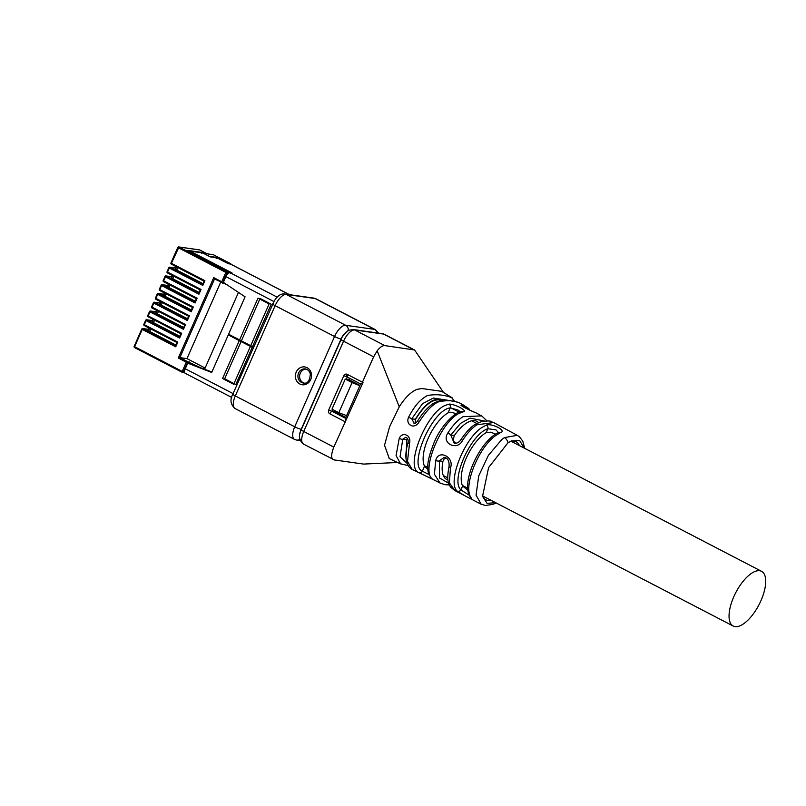 <?xml version="1.0" encoding="UTF-8"?>
<svg xmlns="http://www.w3.org/2000/svg" width="806" height="806" viewBox="0 0 806 806"><rect width="100%" height="100%" fill="white"/><g stroke="black" fill="none" stroke-linecap="round" stroke-linejoin="round"><path stroke-width="1.21" d="M443.592 392.562L414.586 349.985L384.815 345.613C382.568 345.442 380.019 347.174 377.168 350.812L373.641 356.826L362.438 382.225L363.012 382.528L333.825 447.088C330.762 455.047 330.944 459.339 334.379 459.954L303.479 444.076C298.966 440.096 298.23 435.3 301.273 429.689L341.089 339.417A5.219 0.695 -156.2 0 0 343.558 341.2L303.741 431.472A13.279 5.642 117.4 0 0 303.479 444.076M389.298 458.604L384.522 445.244L389.55 426.888L399.262 406.818L377.168 350.801M363.254 464.034L334.379 459.954M345.603 421.981L345.28 418.687L360.635 383.888L363.012 382.528M362.438 382.225L347.245 374.337A2.841 1.209 117.4 0 0 347.154 377.017A2.841 1.209 117.4 0 0 347.336 377.087L346.379 379.263M347.245 374.337A2.841 2.549 -82 0 0 343.819 375.727L347.245 377.077M343.819 375.727L328.697 410.032L332.213 411.392A2.841 1.209 117.4 0 0 329.835 413.8L345.039 421.689M345.814 417.478L334.641 411.675L332.213 411.392L345.391 418.233M345.845 417.407L334.641 411.675L335.054 410.748M348.746 379.697L349.411 378.195M399.242 406.808C404.975 397.741 410.879 391.918 416.934 389.348L422.012 388.552L441.678 391.333L452.428 397.983M400.642 463.924L396.089 455.612L399.222 438.373C400.481 435.613 402.476 434.343 405.206 434.575L407.765 435.834C409.73 437.93 410.304 440.519 409.498 443.612L407.493 461.415L412.148 469.384L433.517 479.731M439.945 482.975L434.394 474.19L435.744 460.498C438.494 448.7 454.826 457.435 450.423 467.943L449.416 482.875L454.886 490.602L464.427 495.539L457.224 491.136C447.169 482.985 463.349 439.895 481.625 427.664L486.371 425.054A2.841 2.327 69.6 0 1 487.872 428.742C470.775 433.95 450.161 480.618 460.911 489.877A2.841 2.549 136.1 0 1 457.224 491.136M481.172 504.244L476.054 495.166L478.754 475.822L488.406 455.33L501.755 439.582L504.405 437.608L517.261 435.331L493.625 422.556L476.799 424.802C471.903 428.157 467.178 433.316 462.624 440.278C457.496 451.41 440.781 443.512 447.894 432.923C452.801 425.336 457.848 419.916 463.067 416.672L481.494 415.886L482.653 416.601M486.371 425.054C491.912 423.039 507.589 430.918 500.214 432.741L495.358 435.794C477.968 448.126 462.432 487.832 471.399 498.058L469.566 498.209L464.437 495.539L469.445 498.138M432.822 479.308L418.818 472.578C404.763 467.289 425.417 414.818 444.509 405.68L449.002 404.128C453.98 403.594 469.243 411.362 462.825 411.896L458.241 413.81C439.602 423.815 420.329 472.88 433.044 479.429L439.955 482.985L445.013 484.668L449.295 484.95M418.908 422.284L417.296 421.447C422.969 412.269 428.832 405.962 434.877 402.547L441.285 400.34C443.109 399.746 456.811 400.864 461.637 403.977L461.959 404.149C455.42 400.481 447.511 399.756 438.242 401.972C432.439 404.471 425.991 411.241 418.908 422.284C417.236 425.014 414.969 426.243 412.118 425.971L409.579 424.651C407.675 422.596 407.342 420.087 408.602 417.125C415.695 403.866 420.672 399.514 427.371 395.524C435.885 394.043 443.955 394.728 451.582 397.59L454.846 401.559M475.802 412.783A2.841 2.579 114.7 0 1 476.124 412.924C471.994 411.513 456.67 403.826 462.09 405.277A2.841 2.569 107.8 0 1 463.309 406.859M462.09 405.277L467.873 407.886M477.948 413.891L476.124 412.924M449.063 466.432A2.841 1.28 13.7 0 0 450.423 467.943M435.744 460.498A2.841 1.239 14.3 0 0 439.421 460.871L439.552 478.029L448.61 483.177M444.156 457.355L439.421 460.871L442.937 461.364A32.714 13.904 117.4 0 0 446.554 479.338A32.714 13.904 117.4 0 0 447.914 479.852M493.625 422.556C490.28 421.941 493.03 419.805 480.799 421.84L475.449 424.258C471.228 426.575 466.352 431.744 460.82 439.744A2.841 0.574 33 0 1 462.624 440.278M484.557 421.044L470.049 418.113L460.558 423.331L450.796 435.079A2.841 0.524 -147.5 0 0 447.894 432.923M478.472 422.666A32.714 13.904 117.4 0 0 476.699 421.276A32.714 13.904 117.4 0 0 454.312 435.572L450.796 435.079L454.252 443.35M399.222 438.373A2.841 0.907 20.6 0 0 402.758 439.24L400.048 456.75L407.08 463.349M405.489 437.396L402.758 439.24L406.687 439.794L407.473 438.524M405.7 437.416C407.655 437.93 408.44 439.582 408.078 442.353A2.841 0.877 16.4 0 0 409.498 443.612M408.602 417.125L411.765 418.818L414.254 423.402M433.799 479.892L432.782 479.278A2.841 2.569 -56.7 0 0 433.044 479.429M462.825 411.896A2.841 2.428 -102.4 0 0 461.264 411.654C457.365 410.415 439.613 425.296 432.439 447.008C427.956 458.574 426.656 467.299 428.55 473.172C430.726 477.585 432.137 479.62 432.782 479.278M449.002 404.128A2.841 2.468 82.6 0 1 450.272 407.866C432.288 409.72 408.098 465.626 422.344 471.208A2.841 2.579 116.2 0 1 418.818 472.578M460.407 411.876L457.959 410.012L450.272 407.866L448.086 412.823A32.714 13.904 117.4 0 0 428.147 438.383A32.714 13.904 117.4 0 0 424.53 466.241L427.825 469.233M424.53 466.241L422.344 471.208L429.407 474.734M500.214 432.741A2.841 2.257 -114.9 0 0 498.34 432.62C480.195 440.67 459.843 483.429 470.573 497.373A2.841 2.519 -36.4 0 0 471.399 498.058M498.471 432.55L496.002 429.89L487.872 428.742L486.169 432.6A32.714 13.904 117.4 0 0 466.231 458.161A32.714 13.904 117.4 0 0 462.614 486.018L467.913 490.199M462.614 486.018L460.911 489.877L469.344 495.287M415.533 423.11L415.332 419.322L415.604 423.079M495.609 502.682L487.046 503.337L482.542 496.325L488.597 467.581L508.002 442.766L511.336 440.912L519.699 440.6L524.122 448.035M440.65 400.421L438.716 399.847C431.351 399.635 423.603 406.204 415.483 419.553M445.98 457.929L443.975 459.188L442.937 461.364M490.985 500.274A32.714 13.904 -62.6 0 1 487.962 500.435A32.714 13.904 -62.6 0 1 485.968 499.811A32.714 13.904 -62.6 0 1 482.32 494.924M509.906 441.607A32.714 13.904 -62.6 0 1 516.122 441.748A32.714 13.904 -62.6 0 1 519.386 445.577M454.312 435.572L453.224 439.582L453.798 441.396L455.823 443.32M495.549 434.142L490.864 432.197L486.169 432.6M456.287 413.659L450.947 412.198L448.086 412.823M735.062 626.625A30.819 13.098 117.4 0 0 760.028 602.676A30.819 13.098 117.4 0 0 761.579 571.333A30.819 13.098 117.4 0 0 735.757 592.652A30.819 13.098 117.4 0 0 733.178 626.03A30.819 13.098 117.4 0 0 735.062 626.625M406.073 458.856L406.687 439.794M253.255 347.86L228.279 334.893L230.365 335.185L253.537 347.215M228.279 334.893L211.706 372.463L187.717 363.174L204.603 369.198L238.465 292.407M204.603 369.198L211.897 372.019M231 264.318A4.745 2.015 117.4 0 0 230.758 264.136A4.745 2.015 117.4 0 0 230.466 264.046L228.38 263.743L216.955 257.819L210.255 256.872L202.638 252.913L190.085 251.14L231.977 272.891L229.891 272.599A4.745 2.015 117.4 0 0 225.902 276.599L223.363 282.362L245.074 296.81L228.582 334.208L253.558 347.174M187.717 363.174L185.249 368.765A4.745 2.015 117.4 0 0 185.158 373.269L231.685 397.429M189.43 315.781L188.705 316.305L155.951 299.298L155.467 298.049L157.251 294.009L158.5 293.535L191.254 310.542L191.213 311.741L157.694 294.331L155.921 298.371L189.43 315.781L187.345 320.506L153.835 303.106L152.052 307.146L185.561 324.546L183.476 329.271L149.966 311.872L148.183 315.912L181.693 333.311L179.607 338.046L146.098 320.647L144.314 324.687L177.824 342.087L175.738 346.812L142.229 329.412L134.602 346.691L182.216 371.415L182.247 372.332L134.642 347.608L134.159 346.368L141.836 329.17M226.99 284.78L214.547 278.947L179.849 357.612L187.848 361.763L186.287 362.166L178.287 358.015L213.741 277.627L221.741 281.788L225.821 272.539L226.617 271.743L229.549 272.156L187.647 250.404L201.883 252.409L209.58 256.52M175.738 346.812L177.108 342.61L144.355 325.604A0.947 0.846 98 0 1 143.931 324.445M149.412 328.233L148.163 329.966L148.878 329.442L143.025 328.606A0.947 0.846 -82 0 0 141.886 329.08L143.025 328.606L175.779 345.613M220.693 282.14L186.962 358.62L179.849 357.612L178.287 358.015M177.824 342.087L177.108 342.61M214.547 278.947L213.741 277.627M153.281 319.458L152.747 320.667L146.894 319.841L145.644 320.314L143.861 324.355L144.355 325.604A0.947 0.947 0 0 1 143.861 324.355L145.705 320.405M199.213 249.88A0.947 0.846 98 0 1 199.475 249.87L178.761 246.938A0.947 0.846 98 0 0 177.864 247.482L227 272.992L222.547 283.097L221.741 281.788M171.003 263.068A0.947 0.846 -82 0 0 171.426 264.217L171.386 263.3L204.905 280.7L202.82 285.425L169.3 268.025L167.517 272.065L201.037 289.465L198.951 294.2L165.431 276.801L163.648 280.841L197.168 298.24L195.082 302.965L161.563 285.566L159.779 289.606L193.299 307.005L191.213 311.741M209.5 256.368L216.189 257.316L227.705 263.401M230.345 273.466L229.549 272.156M175.789 267.985L169.854 267.149A0.947 0.947 0 0 0 168.857 267.703L168.958 267.693A0.947 0.846 98 0 1 170.096 267.229L202.85 284.236L204.905 280.7M216.189 257.316L216.159 258.514M176.494 266.846L175.234 268.579L175.96 268.055L170.096 267.229L168.857 267.703L167.074 271.743L167.557 272.982A0.947 0.846 -82 0 1 167.134 271.834M202.85 284.236L202.82 285.425M179.607 338.046L180.977 333.835L148.223 316.829A0.947 0.846 98 0 1 147.8 315.68M201.843 253.608L201.883 252.409M152.747 320.667L152.032 321.191L152.747 320.667M181.693 333.311L180.977 333.835M149.573 311.64L147.73 315.589L148.223 316.829M171.92 276.76L165.986 275.914A0.947 0.947 0 0 0 164.988 276.468L165.089 276.458A0.947 0.846 98 0 1 166.227 275.995L198.981 293.001L201.037 289.465M172.625 275.612L171.366 277.345L172.091 276.821L166.227 275.995L164.988 276.468L163.205 280.508L163.689 281.757A0.947 0.846 -82 0 1 163.265 280.599M198.981 293.001L198.951 294.2M183.476 329.271L184.836 325.07L152.092 308.063A0.947 0.846 98 0 1 151.669 306.915M157.15 310.693L155.901 312.426L156.616 311.902L150.762 311.076A0.947 0.846 -82 0 0 149.624 311.539L150.762 311.076L183.516 328.082M185.561 324.546L184.836 325.07M153.442 302.865L151.599 306.824L152.092 308.063M168.061 285.526L162.117 284.689A0.947 0.947 0 0 0 161.119 285.243L161.22 285.233A0.947 0.846 98 0 1 162.359 284.76L195.112 301.766L197.168 298.24M168.756 284.387L167.497 286.12L168.222 285.596L162.359 284.76L161.119 285.243L159.336 289.283L159.82 290.523A0.947 0.846 -82 0 1 159.397 289.374M195.112 301.766L195.082 302.965M187.345 320.506L188.705 316.305M161.019 301.928L159.759 303.65L160.485 303.127L154.631 302.3A0.947 0.846 -82 0 0 153.483 302.764L154.631 302.3L187.385 319.307M191.254 310.542L193.299 307.005M164.887 293.152L163.628 294.885L164.353 294.361L158.5 293.535A0.947 0.846 -82 0 0 157.351 293.999L157.251 294.009A0.947 0.947 0 0 1 158.248 293.455L164.192 294.291M175.92 345.059L149.654 331.417L148.526 330.611L149.543 328.294M179.788 336.293L153.513 322.652L152.394 321.836L153.412 319.529M183.657 327.518L157.382 313.877L156.263 313.071L157.281 310.763M187.526 318.753L161.25 305.111L160.132 304.305L161.15 301.988M191.395 309.988L165.119 296.336L164.001 295.53L165.018 293.223M195.264 301.212L168.988 287.571L167.87 286.765L168.887 284.447M199.132 292.447L172.857 278.805L171.728 277.989L172.756 275.682M203.001 283.672L176.726 270.03L175.597 269.224L176.625 266.917M186.962 358.62L205.117 368.04M182.247 372.332A0.947 0.846 -82 0 0 183.395 371.868L187.848 361.763L199.807 367.345M188.926 363.345L189.521 362.005M334.853 411.705L335.236 410.838M346.64 415.604L338.812 412.692L352.081 382.608L345.26 379.062L348.968 379.727L349.592 378.286M348.968 379.727L359.95 385.439M338.812 412.692L331.991 409.156L345.26 379.062M359.829 385.711L352.081 382.608M304.134 383.062A7.113 6.367 98 0 1 299.671 375.314A7.113 6.367 98 0 1 306.109 369.108M269.123 303.943L258.001 298.16L222.577 378.498L233.7 384.271L269.123 303.943M260.096 298.462L271.219 304.235L235.795 384.563L224.662 378.79L260.096 298.462M333.825 447.088L303.741 431.472A5.219 0.695 -156.2 0 1 301.273 429.689M413.68 349.693L383.596 334.067A5.219 4.665 -82 0 0 382.235 333.634L384.402 334.329A13.279 5.642 117.4 0 0 383.596 334.067L354.721 329.986A5.219 4.665 -82 0 0 353.371 329.553L349.26 330.158C347.789 329.785 341.442 337.069 341.089 339.417M384.815 345.613L354.721 329.986A13.279 5.642 117.4 0 0 343.558 341.2L373.641 356.826M360.816 384.089L347.336 377.087M332.969 409.67L332.213 411.392M328.697 410.032A2.841 2.549 -82 0 0 329.835 413.8M451.249 400.814L433.396 398.033L422.535 403.645L411.765 418.818L415.332 419.322C423.654 405.7 431.583 398.96 439.139 399.101L442.111 400.29M508.002 442.766A5.692 4.141 -122.7 0 0 504.405 437.608M438.716 399.847A2.841 2.549 -82 0 0 439.139 399.101M360.695 384.049L347.185 377.037L348.152 374.81M344.736 333.624A8.06 3.425 117.4 0 0 341.029 339.014L301.212 429.286A8.06 3.425 117.4 0 0 300.034 433.306M299.852 439.24A5.219 4.665 98 0 1 296.628 440.086L294.462 439.391A13.279 5.642 -62.6 0 1 294.724 426.787L334.54 336.515A13.279 5.642 -62.6 0 1 345.703 325.302L374.578 329.382A5.219 4.665 98 0 1 377.077 332.908M232.843 394.154L274.393 300.638C277.838 295.51 281.344 293.303 284.931 294.019L313.806 298.099A5.219 4.665 98 0 1 315.166 298.532L374.578 329.382A13.279 5.642 -62.6 0 1 375.384 329.644L315.972 298.794A13.279 5.642 117.4 0 0 315.166 298.532L286.291 294.452A13.279 5.642 117.4 0 0 275.128 305.665L235.312 395.937A13.279 5.642 117.4 0 0 235.05 408.541C230.536 404.562 229.791 399.766 232.843 394.154A5.219 0.695 23.8 0 0 235.312 395.937L294.724 426.787A5.219 0.695 23.8 0 0 301.212 429.286M284.931 294.019A5.219 4.665 98 0 1 286.291 294.452L345.703 325.302A5.219 4.665 98 0 1 348.242 330.661M272.65 303.882A5.219 0.695 23.8 0 0 275.128 305.665L334.54 336.515A5.219 0.695 23.8 0 0 341.029 339.014M299.862 384.019A9.007 8.06 98 0 1 298.996 368.513A9.007 8.06 98 0 1 311.529 375.022A9.007 8.06 98 0 1 299.862 384.019M185.249 368.765L233.085 393.6M229.891 272.599L277.183 297.152M273.869 301.504L225.902 276.599M289.425 294.653L230.466 264.046M134.642 347.608A0.947 0.846 98 0 1 134.219 346.459M184.534 372.029L182.216 371.415L186.287 362.166M177.824 247.583L170.943 262.978L177.763 247.502A0.947 0.947 0 0 1 178.761 246.938A0.947 0.846 98 0 1 179.013 247.019L199.727 249.951L205.873 253.134L199.777 249.971A0.947 0.947 0 0 0 199.475 249.87A0.947 0.846 98 0 1 199.727 249.951L199.828 250.001M205.812 253.114L208.18 254.021A0.947 0.846 -82 0 0 207.928 253.94L205.923 253.165M148.435 329.332L149.019 328.022M171.466 264.237A0.947 0.947 0 0 1 170.943 262.978L171.386 263.3L179.013 247.019L226.617 271.743A0.947 0.846 -82 0 1 227 272.992L228.37 273.194M230.677 263.743L213.409 254.756A0.947 0.947 0 0 0 213.157 254.686L207.928 253.94A0.947 0.846 -82 0 0 207.807 253.94M213.409 254.756L208.18 254.021M227.614 263.25L230.546 263.663A0.947 0.846 98 0 1 230.99 264.257M145.644 320.314L145.755 320.304A0.947 0.846 -82 0 1 146.642 319.76A0.947 0.947 0 0 0 145.644 320.314M204.18 281.223L171.426 264.217M179.647 336.848L146.894 319.841A0.947 0.846 -82 0 0 146.642 319.76L152.586 320.597M175.517 267.945L176.091 266.635M152.304 320.566L152.888 319.257M168.917 267.794L167.074 271.743A0.947 0.947 0 0 0 167.598 273.012M200.311 289.989L167.557 272.982M171.648 276.72L172.222 275.41M156.173 311.791L156.747 310.481M165.049 276.559L163.205 280.508A0.947 0.947 0 0 0 163.729 281.778M196.442 298.764L163.689 281.757M167.779 285.485L168.353 284.175M160.041 303.026L160.616 301.716M155.951 299.298A0.947 0.846 98 0 1 155.538 298.139M161.18 285.324L159.336 289.283A0.947 0.947 0 0 0 159.86 290.553M155.991 299.318A0.947 0.947 0 0 1 155.467 298.049L157.311 294.099M192.574 307.529L159.82 290.523M163.91 294.25L164.484 292.951M150.752 328.929L149.654 331.417M154.621 320.153L153.513 322.652M158.49 311.388L157.382 313.877M162.349 302.613L161.25 305.111M166.217 293.847L165.119 296.336M170.086 285.082L168.988 287.571M173.955 276.307L172.857 278.805M177.824 267.542L176.726 270.03M305.293 368.926A7.113 6.367 -82 0 0 298.22 374.024A7.113 6.367 -82 0 0 301.454 382.417A7.113 6.367 -82 0 0 303.308 383.011C307.429 383.978 309.766 381.016 310.33 374.105C309.544 371.113 307.872 369.39 305.293 368.926M382.235 333.634L353.371 329.553M414.344 349.875L384.402 334.329M397.59 462.493L363.849 464.065M389.127 458.523L400.32 463.772L408.118 465.576M496.083 502.924L492.99 504.365L485.414 505.483L480.981 504.153L469.525 498.179M462.342 404.35L468.699 408.481L470.049 410.244M462.312 406.264L462.13 406.053C462.584 406.959 473.324 411.765 475.973 412.853L481.494 415.886M454.886 490.602L450.584 487.116C449.385 484.688 445.889 482.552 449.073 466.412C449.395 461.113 447.834 458.1 444.378 457.385M460.82 439.744C459.319 442.192 457.123 443.401 454.262 443.35M487.015 420.913L482.069 416.228M508.848 430.797L499.206 425.588M412.158 469.394C409.619 468.165 402.214 462.604 408.078 442.353M417.286 421.457C415.564 423.291 414.455 423.926 413.982 423.372M415.09 422.032L415.634 423.059M450.745 407.796L459.299 412.239M761.579 571.333L511.105 441.275M476.809 423.472L471.691 420.813M733.178 626.03L482.703 495.972M467.722 488.194L462.332 485.393M447.743 477.827L443.28 475.51M427.734 467.43L424.238 465.616M517.271 435.321L519.578 436.933L522.782 441.164L524.726 448.348M378.558 333.11L375.384 329.644M300.306 440.61L296.628 440.086M313.806 298.099L315.972 298.794M294.462 439.391L235.05 408.541M289.586 294.684L230.758 264.136M148.717 329.372L142.783 328.536A0.947 0.947 0 0 0 141.775 329.09L134.159 346.368A0.947 0.947 0 0 0 134.683 347.638M182.287 372.352A0.947 0.947 0 0 0 182.499 372.412L184.685 372.715M175.567 345.875L177.108 342.379M148.344 329.322L148.939 327.982M231.09 264.308A0.947 0.947 0 0 0 230.607 263.683L213.469 254.777M175.416 267.935L176.01 266.595M202.638 284.488L204.18 280.992M179.436 337.099L180.977 333.613M152.213 320.546L152.797 319.216M156.455 311.831L150.51 310.995A0.947 0.947 0 0 0 149.513 311.549L147.73 315.589A0.947 0.947 0 0 0 148.254 316.859M171.547 276.7L172.141 275.37M198.77 293.253L200.311 289.767M183.305 328.334L184.846 324.838M156.082 311.781L156.666 310.441M160.323 303.066L154.379 302.22A0.947 0.947 0 0 0 153.382 302.784L151.599 306.824A0.947 0.947 0 0 0 152.122 308.083M167.678 285.475L168.273 284.135M194.901 302.028L196.442 298.532M187.173 319.569L188.705 316.073M159.951 303.006L160.535 301.676M163.82 294.24L164.404 292.9M191.032 310.794L192.574 307.298"/></g></svg>
